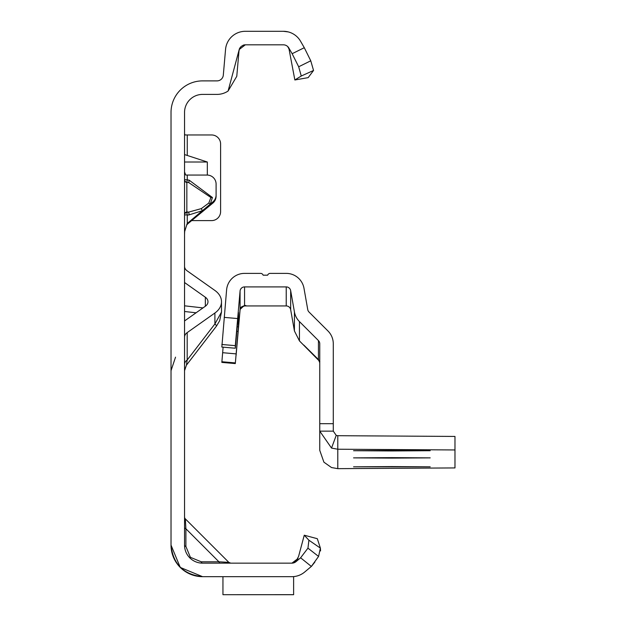 <?xml version="1.0" encoding="UTF-8"?>
<svg xmlns="http://www.w3.org/2000/svg" width="626" height="626" viewBox="0 0 626 626"><rect width="100%" height="100%" fill="white"/><g stroke="black" fill="none" stroke-linecap="round" stroke-linejoin="round"><path stroke-width="0.94" d="M201.29 208.622L202.347 210.712L189.146 214.867L188.747 212.081L201.29 208.622L208.818 203.043L210.266 204.084L187.151 223.56M208.818 203.043L210.892 197.48L188.747 182.589L189.146 180.171L212.441 197.519L210.266 204.084L212.871 201.908A9.014 8.983 180 0 0 216.095 195.03L216.095 184.052A9.014 8.983 180 0 0 207.081 175.069L187.252 175.069L187.252 179.881L189.146 180.171M292.123 576.671L202.574 576.671L180.265 567.43L171.023 545.121C173.034 564.151 183.551 574.668 202.574 576.671L180.265 567.43L171.023 545.121C173.034 564.151 183.551 574.668 202.574 576.671L180.265 567.43L171.023 545.121C173.034 564.151 183.551 574.668 202.574 576.671L180.265 567.43L171.023 545.121L171.023 112.43A31.55 31.55 0 0 1 202.574 80.887L217.019 80.887A6.307 6.307 0 0 0 223.31 75.12L225.556 49.399A19.829 19.829 0 0 1 245.314 31.3L283.367 31.3A19.829 19.829 0 0 1 283.429 31.3M220.282 563.15A2.707 1.565 90 0 1 218.928 561.796L228.826 562.359L185.335 518.868L185.899 528.767A2.707 1.565 0 0 1 184.545 527.413M184.545 516.959A2.707 2.707 0 0 0 185.335 518.868L228.826 562.359L230.736 563.15M185.899 546.475L190.39 557.312L201.22 561.796L218.928 561.796L185.899 528.767L185.899 546.475A2.707 1.565 0 0 1 184.545 545.121L184.545 112.43A18.029 18.029 0 0 1 202.574 94.401L217.019 94.401A19.829 19.829 0 0 0 228.091 91.028L239.218 49.501A6.307 6.307 0 0 0 239.03 50.581L236.777 76.302L228.091 91.028M185.061 134.966L184.545 133.823M207.323 175.069L207.323 162.009L184.545 154.575M191.916 220.602L211.588 220.602A9.014 9.014 0 0 0 220.602 211.588L220.602 143.98A9.014 9.014 0 0 0 211.588 134.966L184.545 134.966M184.545 171.939L185.687 175.022L187.252 175.069M216.095 195.03L216.095 196.204A9.014 8.983 180 0 1 212.871 203.082L186.673 224.734M189.146 214.867L187.252 215.156L187.252 223.325L184.678 231.479L184.545 234.351M314.886 562.062L311.466 566.342L304.682 572.031A19.829 19.829 0 0 1 291.935 576.671L293.617 576.671L293.617 594.7L222.95 594.7L293.617 594.669M294.611 562.555L298.031 558.47L291.935 563.15L202.574 563.15A18.029 18.029 0 0 1 184.545 545.121M220.282 576.671L202.574 576.671L220.282 576.671C233.897 576.671 233.897 576.671 220.282 576.671C233.897 576.671 233.897 576.671 220.282 576.671C233.897 576.671 233.897 576.671 220.282 576.671C233.897 576.671 233.897 576.671 220.282 576.671L202.574 576.671L220.282 576.671M304.259 535.207L317.319 538.704L320.387 548.11L318.579 556.436L311.349 566.436L300.605 557.797L295.988 561.671A6.307 6.307 0 0 1 291.935 563.15A6.307 6.307 0 0 0 292.436 563.126L296.028 561.365L298.594 556.373L304.259 535.207L308.908 540.222L320.387 548.11L320.567 550.927M202.574 576.671L202.574 576.671A31.55 31.55 0 0 1 171.023 545.121M304.682 572.031L311.349 566.436M243.115 45.221L244.179 44.923A6.307 6.307 0 0 1 245.314 44.822L239.218 49.501A6.307 6.307 0 0 1 239.946 47.811M244.179 44.923A6.307 6.307 0 0 0 243.561 45.072M245.314 44.822L283.367 44.822A6.307 6.307 0 0 1 288.829 47.975L292.139 53.703L304.291 47.709L300.543 41.214A19.829 19.829 0 0 0 283.367 31.3L286.004 31.48M288.085 31.871A19.829 19.829 0 0 1 288.226 31.903L283.367 31.3L286.818 31.605M283.367 44.822L283.367 44.822A6.307 6.307 0 0 1 287.717 46.567L289.58 50.033M294.854 79.979L308.172 77.632L313.548 70.464L301.255 76.02L294.854 79.979L288.829 47.975M300.605 557.797L307.953 548.157L308.908 540.222M318.579 556.436L307.953 548.157M201.22 561.796A2.707 1.565 -90 0 0 202.574 563.15M304.291 47.709L310.762 60.8L313.548 70.464M301.255 76.02L298.68 66.779L292.139 53.703M298.68 66.779L310.762 60.8M222.95 576.671L222.95 594.669M187.252 223.325L187.252 224.507M184.545 179.819A2.707 2.684 180 0 0 186.845 182.471L186.845 212.37L188.747 212.081L186.845 211.964A2.707 2.582 180 0 0 184.545 214.515M187.213 214.921L186.845 212.37A2.707 2.582 180 0 0 184.545 214.921L187.213 214.921M186.845 182.299L187.252 179.881L184.545 179.646A2.707 2.684 -0 0 0 186.845 182.299L188.747 182.589L186.845 182.299M207.323 162.009L184.545 162.009M184.545 320.95L205.344 306.239A9.014 6.377 0 0 0 207.981 301.732A9.014 6.377 0 0 0 205.344 297.225L184.545 282.522M184.545 364.512A9.014 6.377 180 0 1 187.19 360.005L186.415 365.185L216.526 326.029L219.656 320.755L221.502 312.061L214.906 323.955A18.929 1.307 37.6 0 1 216.526 326.029M184.545 337.109A9.014 6.377 180 0 1 187.19 332.602L214.906 313A22.536 15.932 0 0 0 221.502 301.732A22.536 15.932 0 0 0 214.906 290.464L187.19 270.87A9.014 6.377 180 0 1 184.545 266.363M391.876 466.581L430.187 466.824L353.565 466.824L391.876 466.581M391.876 457.637L430.187 457.872L391.876 458.115L353.565 457.872L391.876 457.637M391.876 450.485L430.187 450.72L391.876 450.955L353.565 450.72L391.876 450.485M223.106 347.164L221.839 362.399L235.306 363.581L240.071 309.393L244.437 305.402L245.924 305.574L241.346 306.983A4.507 4.507 -0 0 0 240.071 309.745L236.096 355.372L240.071 310.05A4.507 4.507 180 0 1 244.563 305.934L286.231 305.934A4.507 4.507 180 0 1 290.667 309.659L294.431 330.99L299.439 340.896L319.863 361.562M336.225 435.399L331.522 448.075L319.761 431.134L319.761 450.368L323.908 462.176L331.522 467.552L337.79 468.655L454.977 467.927L454.977 436.432L337.79 435.704L336.225 435.399L333.282 431.134L319.761 431.134L319.761 343.76A4.507 4.507 -0 0 0 318.438 340.575L299.439 321.576A18.029 18.029 180 0 1 294.431 311.959L290.667 290.628A4.507 4.507 -0 0 0 286.231 286.904L286.231 305.934M318.579 359.7L318.822 360.216M318.438 359.833L303.806 345.067L318.438 359.559L319.761 362.751M244.563 305.402L244.563 286.904L286.231 286.904M221.839 362.399L235.306 363.581L238.451 326.905L238.451 312.397L235.306 348.236L221.839 347.054L226.604 289.838A18.029 18.029 -0 0 1 244.563 273.382L260.596 273.382A2.707 2.707 180 0 1 263.147 275.182L267.654 275.182A2.707 2.707 180 0 1 270.205 273.382L286.231 273.382A18.029 18.029 -0 0 1 303.986 288.281L307.749 309.604A4.507 4.507 180 0 0 309.001 312.014L328.001 331.013A18.029 18.029 -0 0 1 333.282 343.76L333.282 431.134M244.563 286.904A4.507 4.507 -0 0 0 240.071 291.012L240.071 309.393M221.839 347.054L235.306 348.236L235.306 345.662L221.839 344.48M224.194 317.374L237.669 318.556L235.306 345.662M237.669 318.556L240.071 291.012M337.79 435.704L337.79 449.225L331.522 448.075M454.977 449.953L337.79 449.225L337.79 468.655M212.441 197.519L210.892 197.48M189.827 557.868L190.39 557.312M187.252 134.966L187.252 155.365M218.928 561.796L209.147 561.796L218.928 561.796M185.899 538.556L185.899 528.767L185.899 538.556M212.871 203.082L212.871 201.908M202.98 307.914L184.545 305.817M205.344 297.225L205.344 306.239M184.545 311.49L196.071 312.797M187.19 332.602L187.19 360.005L214.906 323.955L214.906 313M294.431 311.959L294.431 330.99M290.667 309.659L290.667 290.628M299.439 321.576L299.439 340.896M318.438 340.575L318.438 359.559M319.761 423.692L333.282 423.692M221.839 361.734L235.306 362.908M222.621 352.696L236.096 353.878M236.792 331.31L238.06 331.428M237.191 326.795L238.451 326.905M292.984 563.056L292.201 563.142M238.983 51.121L239.476 48.797L241.088 46.457L243.67 45.041M243.624 45.049L243.06 45.236M221.502 301.732L221.502 312.061M175.53 357.164L171.023 370.686M186.415 365.185L184.545 370.686"/></g></svg>
